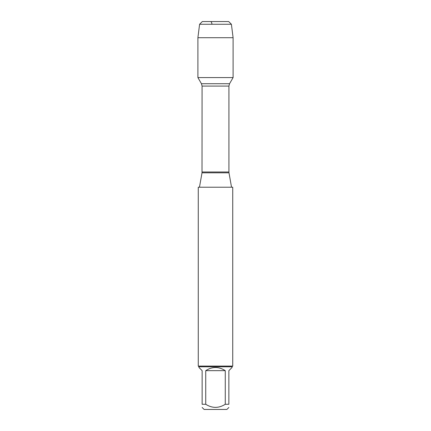 <?xml version="1.0" encoding="UTF-8"?>
<svg xmlns="http://www.w3.org/2000/svg" width="431" height="431" viewBox="0 0 431 431"><rect width="100%" height="100%" fill="white"/><g stroke="black" fill="none" stroke-linecap="round" stroke-linejoin="round"><path stroke-width="0.65" d="M232.74 187.216L198.26 187.216L198.26 366.091L232.74 366.091L232.74 187.216M211.836 24.265L211.836 23.042L210.975 21.55L202.311 21.55L199.596 24.265L197.899 37.712L197.899 77.58L201.444 83.716L202.08 86.087L202.01 172.809L228.99 172.809L231.533 187.216M197.899 77.58L233.101 77.58L233.101 37.712L197.899 37.712L197.899 77.58L233.101 77.58L229.556 83.716L201.444 83.716M228.861 407.467L226.878 409.45L204.122 409.45L202.139 407.467M225.268 370.66C218.754 366.447 212.246 366.447 205.732 370.66L225.268 370.66L225.268 404.278C218.754 408.394 212.246 408.394 205.732 404.278L202.139 404.278C202.139 408.394 202.139 408.394 202.139 404.278L202.139 370.66L198.95 367.471L198.95 366.781L232.05 366.781L232.05 367.471L228.861 370.66L228.861 404.278C228.861 408.394 228.861 408.394 228.861 404.278L225.268 404.278M205.732 370.66L205.732 404.278M232.05 366.781L232.74 366.091M199.596 24.265L202.311 21.55L228.689 21.55L231.404 24.265L199.596 24.265L197.899 37.712M231.404 24.265L233.101 37.712M202.08 171.985L228.92 171.985L228.92 86.087L202.08 86.087M202.01 172.809L199.467 187.216M228.92 86.087L229.556 83.716M228.99 172.809L228.92 171.985M198.95 366.781L198.26 366.091"/></g></svg>
